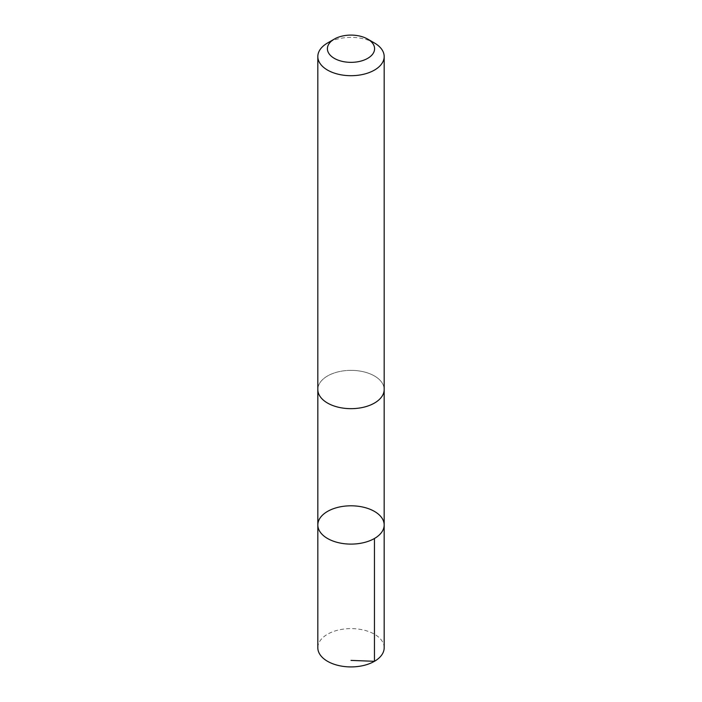 <?xml version="1.0" encoding="UTF-8"?>
<svg xmlns="http://www.w3.org/2000/svg" width="702" height="702" viewBox="0 0 702 702"><rect width="100%" height="100%" fill="white"/><g stroke="black" fill="none" stroke-linecap="round" stroke-linejoin="round"><path stroke-width="0.53" stroke-dasharray="3.51 2.63" d="M384.178 647.762A33.178 19.156 0 0 0 352.369 628.623A33.178 19.156 0 0 0 317.822 647.762M352.369 370.384A33.169 19.147 0 0 0 317.83 389.513A33.169 19.147 0 0 0 349.631 408.643A33.169 19.147 0 0 0 384.169 389.513A33.169 19.147 0 0 0 352.369 370.384M317.83 524.956A33.169 19.147 180 0 1 352.369 505.817A33.169 19.147 180 0 1 384.169 524.956M384.169 389.996L384.169 389.513A33.178 19.156 0 0 0 351 370.358A33.178 19.156 0 0 0 317.822 389.513L317.83 389.996M374.456 42.997A33.178 19.156 0 0 0 327.544 42.997"/><path stroke-width="1.05" d="M352.369 505.817A33.169 19.147 180 0 1 384.169 524.956A33.169 19.147 180 0 1 351 544.103A33.169 19.147 180 0 1 317.83 524.956A33.169 19.147 180 0 1 352.369 505.817M317.822 647.762A33.178 19.156 0 0 0 349.631 666.9A33.178 19.156 0 0 0 384.178 647.762L384.169 524.956A33.169 19.147 180 0 1 351 544.103A33.169 19.147 180 0 1 317.83 524.956L317.822 647.762M334.31 39.093L327.544 42.997A33.178 19.156 0 0 0 317.822 56.546L317.822 389.513A33.178 19.156 0 0 0 349.631 408.652A33.178 19.156 0 0 0 384.178 389.513L384.178 56.546A33.178 19.156 0 0 0 374.456 42.997L367.69 39.093A23.596 13.628 0 0 0 334.31 39.093A23.596 13.628 0 0 0 329.019 53.677A23.596 13.628 0 0 0 350.026 62.338A23.596 13.628 0 0 0 372.613 54.194A23.596 13.628 0 0 0 367.69 39.093M317.822 56.546A33.178 19.156 0 0 0 349.631 75.684A33.178 19.156 0 0 0 384.178 56.546M351 660.398L374.456 661.31L374.456 538.495M317.83 389.996L317.83 524.956M384.169 389.996L384.169 524.956"/></g></svg>
